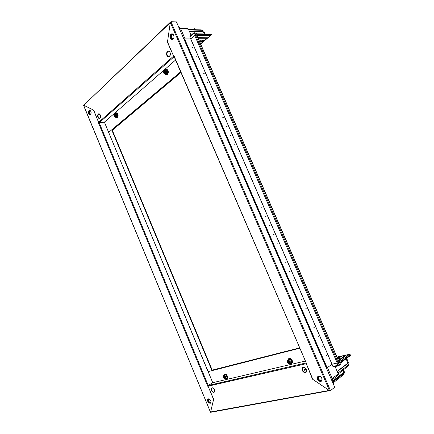 <?xml version="1.0" encoding="UTF-8"?>
<svg xmlns="http://www.w3.org/2000/svg" width="434" height="434" viewBox="0 0 434 434"><rect width="100%" height="100%" fill="white"/><g stroke="black" fill="none" stroke-linecap="round" stroke-linejoin="round"><path stroke-width="0.65" d="M192.365 47.556L192.891 47.55L192.365 47.556M196.13 56.23L196.656 56.219L196.13 56.23M199.906 64.926L200.427 64.905L199.906 64.926M203.687 73.644L204.208 73.617L203.687 73.644M207.485 82.389L208 82.352L207.485 82.389M211.287 91.156L211.803 91.107L211.287 91.156M215.101 99.945L215.611 99.891L215.101 99.945M218.926 108.755L219.436 108.695L218.926 108.755M222.761 117.592L223.266 117.522L222.761 117.592M226.608 126.451L227.107 126.375L226.608 126.451M230.459 135.337L230.959 135.251L230.459 135.337M234.327 144.245L234.827 144.153L234.327 144.245M238.206 153.18L238.695 153.072L238.206 153.18M242.091 162.132L242.579 162.023L242.091 162.132M245.986 171.115L246.474 170.991L245.986 171.115M249.897 180.115L250.38 179.991L249.897 180.115M253.814 189.148L254.297 189.007L253.814 189.148M257.742 198.202L258.219 198.05L257.742 198.202M261.68 207.278L262.158 207.121L261.68 207.278M265.635 216.382L266.102 216.213L265.635 216.382M269.595 225.506L270.062 225.333L269.595 225.506M273.566 234.658L274.033 234.474L273.566 234.658M277.548 243.837L278.01 243.642L277.548 243.837M281.541 253.038L282.002 252.838L281.541 253.038M285.545 262.266L286.001 262.055L285.545 262.266M289.559 271.516L290.015 271.299L289.559 271.516M293.59 280.793L294.035 280.565L293.59 280.793M297.626 290.096L298.071 289.863L297.626 290.096M301.673 299.427L302.118 299.178L301.673 299.427M305.731 308.78L306.171 308.525L305.731 308.78M309.805 318.16L310.239 317.894L309.805 318.16M313.885 327.567L314.319 327.29L313.885 327.567M317.981 337.001L318.41 336.713L317.981 337.001M322.082 346.457L322.511 346.164L322.082 346.457M326.2 355.94L326.623 355.641L326.2 355.94M196.797 35.159L194.682 35.414L190.7 38.919L331.977 364.218L337.251 363.052L339.084 361.896L196.803 35.17M183.907 39.131L184.195 38.87L326.835 368.059L326.449 368.14M190.7 38.919L184.602 38.876L327.155 367.82L184.602 38.876L184.195 38.87M331.977 364.218L326.835 368.059M303.583 371.07L304.961 370.631L303.583 371.07M306.697 370.321L305.596 371.113L306.735 370.864M299.525 347.894L212.204 370.121M112.314 130.276L180.94 72.489M289.635 362.455L289.055 362.14L288.686 361.045M289.624 362.493L289.011 362.168L288.653 361.039M289.576 362.618L288.409 362.574L288.1 361.321L289.261 361.359L289.576 362.618L288.854 362.276L288.507 361.039M289.57 362.629L288.811 362.303L288.501 361.05M289.511 362.71L288.653 362.412L288.409 361.061M289.494 362.732L288.61 362.439L288.382 361.072M289.424 362.797L288.453 362.547L288.295 361.11M289.266 361.3C287.851 360.697 287.514 361.18 288.247 362.748C289.657 363.35 289.999 362.867 289.266 361.3C287.845 360.692 287.503 361.175 288.241 362.753C289.662 363.361 290.004 362.878 289.266 361.294M288.03 363.057L289.028 363.6C290.319 363.35 290.465 362.482 289.478 360.99C287.937 360.057 287.275 360.48 287.509 362.254L288.03 363.057M288.333 363.312L289.109 363.784L290.775 363.394L290.818 361.359L289.201 359.721L290.031 359.162L287.541 360.122L289.201 359.721M288.377 359.564L290.118 359.005L291.816 360.719L291.767 362.857L291.426 362.949M291.767 362.857L290.775 363.394M291.659 362.813L291.653 360.795L290.818 361.359M287.4 361.902L287.541 360.122M291.816 360.719L290.118 359.005M337.516 358.289L338.835 357.882C339.893 357.67 340.185 357.8 339.719 358.267L337.934 359.254M339.833 358.153L337.609 358.511M340.912 356.341C338.959 356.976 338.2 357.437 338.629 357.73L341.525 356.596L340.912 356.341M341.26 356.797L339.003 357.687M320.482 376.652L318.41 377.103L318.475 378.79C319.668 380.607 320.802 380.944 321.876 379.793L321.963 378.605M350.526 355.435L349.912 354.106L350.526 355.435L340.028 363.399M346.663 358.37L349.11 363.98L348.529 365.743L338.298 373.951M343.511 369.887L344.243 371.575L344.298 372.99L344.07 372.475L332.997 381.188M346.11 358.788L347.927 363.372L337.272 371.596M347.927 363.372L348.567 364.842L337.934 373.11M348.567 364.842L348.844 364.858M343.229 370.11L344.07 372.475M333.589 382.544L343.544 374.667L344.281 373.039L333.241 381.746M332.352 379.696L333.708 382.826L333.41 383.694M333.659 366.86L332.894 366.426L338.026 365.319L337.072 363.117L331.95 364.245L327.475 367.582L332.26 378.627L332.314 379.728L331.684 380.222L337.744 375.481M337.072 363.117L337.728 362.895M195.094 35.165L194.519 35.501L193.651 33.505L193.949 32.767L194.665 33.082L339.09 364.864L338.775 365.77L333.372 366.925M339.057 361.831L338.129 362.667M335.086 366.556L338.287 373.929L338.336 375.014M339.317 361.772L340.272 363.963L339.958 364.869M332.894 366.426L331.95 364.245M338.281 356.862L337.153 357.47M337.842 356.96L336.974 357.052M349.082 354.394L338.525 356.683L337.229 357.638M345.524 355.083L338.428 360.388M346.538 354.974L338.645 360.893M349.912 354.106L339.263 361.782M349.636 354.144L339.366 361.88M350.092 354.958L339.751 362.775M350.336 355.517L340.001 363.345M166.868 55.4C167.519 56.68 168.338 57.049 169.331 56.518C170.388 55.552 170.633 54.223 170.074 52.525C169.428 51.255 168.609 50.881 167.627 51.402C166.564 52.362 166.309 53.697 166.868 55.4M168.593 51.169L168.034 51.396C166.971 52.357 166.721 53.691 167.28 55.395L168.777 56.751M100.325 115.053C99.766 113.914 99.115 113.54 98.355 113.941C97.596 114.679 97.449 115.769 97.927 117.207C98.485 118.352 99.142 118.721 99.901 118.319C100.661 117.576 100.802 116.491 100.325 115.053M83.729 105.261L93.717 110.182L98.605 122.355L173.611 56.084L167.437 42.266L170.285 22.66L83.729 105.261L170.237 22.324M98.995 113.773L98.751 113.898C97.992 114.636 97.845 115.726 98.323 117.158L99.657 118.444M173.611 56.084L174.083 56.566M329.959 390.649L330.48 390.638L329.498 390.595L170.323 22.378L167.497 41.876L173.616 56.089L173.969 55.774L306.534 363.621L208.07 386.184L208.217 385.479L99.191 122.757L104.404 122.133L175.575 60.038L104.399 122.133L208.26 372.122M174.137 56.697L99.191 122.757L98.605 122.35L98.35 122.578L98.632 122.41M180.756 72.066L111.722 129.842L211.998 370.636L208.146 371.618L108.674 132.408L180.658 71.832M170.464 22.145L170.285 22.66M289.652 362.341L288.8 361.072M198.967 40.14L201.349 39.901L200.812 41.046L199.683 41.789M199.58 41.555L200.617 40.877L200.975 39.716M173.291 34.606L171.587 34.66C169.797 36.179 171.544 40.481 173.318 38.908M173.557 35.029L171.907 34.921C170.844 37.389 171.311 38.653 173.307 38.718L173.578 38.49M203.324 41.056L203.66 40.351C203.107 40.096 202.325 40.329 201.311 41.046L200.942 41.669C201.392 42.038 202.19 41.832 203.324 41.056M201.04 41.339L203.117 40.877L203.367 40.232M204.262 40.91L211.966 34.411L196.71 34.34M191.101 35.257L188.416 29.089L194.595 29.224L194.692 28.622L195.349 29.713M188.622 29.555L201.186 29.859L203.768 31.177L204.984 33.96M196.488 33.819L211.477 34.069L211.966 34.411M204.305 41.008L200.665 44.046M211.7 34.574L210.289 35.583L196.9 35.398M210.289 35.583L196.993 35.621M210.045 35.794L207.935 37.753L197.882 37.65M207.935 37.753L207.159 38.284L198.121 38.203M207.159 38.284L201.815 42.885L200.161 42.885M201.815 42.885L201.3 43.465L200.41 43.465M201.3 43.465L200.617 43.937M194.595 29.224L194.806 29.702M202.504 30.282L188.801 29.968M202.499 30.288L203.079 31.622L189.398 31.335M203.079 31.622L204.273 33.95M195.533 35.073L197.041 35.094L196.179 33.109L194.427 32.778M179.285 28.454L180.745 28.899L185.074 38.881L190.662 38.919L194.519 35.501M180.039 28.243L179.812 27.716L178.824 27.396M179.611 29.208L180.745 28.899L188.416 29.089L187.211 28.535L180.327 28.362M196.179 33.109L193.651 33.505L189.804 36.939L190.662 38.919M189.804 36.939L189.978 36.261L193.586 33.038M321.637 381.095L321.138 381.28C318.518 380.916 317.363 379.419 317.672 376.772L318.008 376.294M318.48 376.121C321.089 376.457 322.256 377.954 321.968 380.613L320.813 381.529C318.193 381.166 317.037 379.663 317.341 377.021L318.48 376.121M172.244 39.597C170.296 38.393 170.009 36.63 171.37 34.308L172.211 33.885M170.953 34.302L171.213 34.102C173.291 32.604 175.076 37.519 173.063 39.185L172.83 39.369C170.752 40.883 168.945 35.995 170.953 34.302M329.498 390.595L312.805 379.37L306.279 363.578M174.023 56.078L173.969 55.774M306.534 363.621L173.844 56.013M170.323 22.378L170.947 21.7L176.443 21.901L334.722 387.231L330.48 390.638L170.947 21.7M165.175 72.874L165.077 71.317M165.148 72.901L164.801 72.077L165.05 71.29M165.05 72.993L164.074 72.109L164.421 71.236L165.392 72.12L165.05 72.993L164.616 72.082L164.947 71.219M165.034 72.999L164.562 72.087L164.936 71.209M164.942 73.048L164.372 72.093L164.822 71.165M164.915 73.058L164.318 72.098L164.795 71.154M164.822 73.08L164.128 72.109L164.703 71.143M163.851 72.115C164.426 73.601 164.953 73.606 165.425 72.125C164.844 70.628 164.312 70.623 163.84 72.115C164.421 73.612 164.953 73.612 165.425 72.125C164.844 70.633 164.318 70.633 163.851 72.115M165.755 72.125C164.931 70.004 164.182 69.999 163.515 72.109L163.808 73.156C164.828 74.154 165.479 73.813 165.755 72.125M166.482 73.227L165.202 74.328L166.206 74.274L167.486 73.172L166.482 73.227L166.401 70.986L165.039 69.858L163.721 71.084M165.978 69.814L167.573 70.878L167.654 73.227L166.206 74.274M167.654 73.227L167.41 70.937L166.048 69.814L165.039 69.858M167.573 70.878L166.401 70.986M165.202 74.328L163.889 73.308M169.488 56.398L168.701 56.74M99.896 114.332L98.279 114.505M168.848 56.642L169.287 56.447M170.329 54.733L169.759 55.237L170.209 55.226M90.332 114.961C88.731 113.93 88.406 112.466 89.344 110.562L89.697 110.344M90.668 114.75L90.554 114.842C88.558 114.614 88.021 113.198 88.948 110.599L89.078 110.496C91.075 110.746 91.607 112.162 90.668 114.75M210.702 403.077L210.539 403.121C208.499 402.611 207.664 401.255 208.032 399.058L208.184 398.862M210.202 403.343C208.157 402.828 207.322 401.477 207.691 399.275L208.325 398.819C210.365 399.318 211.206 400.669 210.848 402.882L210.202 403.343M208.06 386.146L207.74 386.255L208.07 386.179L213.599 399.502L210.506 412.273L210.848 412.273L210.533 412.262L83.588 105.191L93.516 110.079L98.605 122.355M211.157 412.219L210.848 412.273M108.478 131.958L108.674 132.408M306.013 362.954L208.217 385.479L212.741 382.685L305.211 361.093L212.741 382.685L208.146 371.618M112.113 129.788L212.334 370.43L211.998 370.636M108.679 132.403L111.722 129.842M165.245 72.771L165.159 71.415M99.977 114.435L98.225 114.619M214.488 389.727C213.409 387.839 212.351 387.345 211.315 388.256L211.347 390.416C212.421 392.309 213.479 392.797 214.521 391.886L214.488 389.727M211.83 387.828L211.689 390.204C212.421 391.658 213.306 392.293 214.347 392.097M302.189 370.419C303.691 372.763 305.14 373.207 306.523 371.764L306.447 369.486C304.939 367.148 303.502 366.697 302.118 368.13L302.189 370.419M208.07 386.184L213.658 399.242L210.626 411.958L329.249 390.426L312.475 379.148L306.051 363.046M302.791 367.441L302.455 367.896L302.525 370.186C303.518 371.998 304.739 372.676 306.192 372.22M299.541 347.932L212.334 370.43L299.623 348.111M208.141 371.618L299.672 348.231M329.786 390.643L210.935 412.262L210.626 411.958M329.249 390.426L329.601 390.801M115.346 115.802L115.222 114.885M208.987 398.873L208.857 398.889C207.702 400.522 208.233 401.813 210.463 402.763L211.049 402.318M209.302 399.003L208.651 399.361C208.374 401.011 209.004 402.03 210.533 402.41L211.07 401.965M225.935 376.82L225.962 378.632L224.232 378.741M225.561 376.62L225.609 377.515M224.948 377.569L224.389 376.631M115.2 116.111L114.994 114.619M115.173 116.138L114.961 114.603M115.091 116.203L114.864 114.554M115.064 116.214L114.836 114.549M114.977 116.247L114.652 116.111L114.739 114.538M115.059 114.674L115.118 116.182L114.603 116.117L114.543 114.609L115.059 114.674M114.462 116.263C115.411 116.41 115.596 115.835 115.01 114.549C114.05 114.402 113.865 114.977 114.457 116.269C115.411 116.415 115.596 115.84 115.01 114.543C114.061 114.408 113.876 114.977 114.462 116.263M115.124 114.18C114.435 113.73 113.996 114.012 113.8 115.026L114.413 116.692C115.721 116.773 115.959 115.938 115.124 114.18M116.008 113.274L117.386 114.288L117.505 116.361L116.41 117.305L117.348 116.317L117.234 114.343L116.247 114.451L115.091 113.377L114.055 114.256M116.307 117.218L115.325 117.326L114.332 116.621M115.276 115.997L115.097 114.712M115.298 115.954L115.129 114.75M117.386 114.288L116.073 113.269L115.091 113.377M117.505 116.361L116.366 116.431L115.325 117.326M116.247 114.451L116.366 116.431M90.619 110.979L89.854 110.985L89.534 113.415L91.059 114.158M224.373 376.028L224.817 375.893M225.702 376.701L225.821 377.233M224.948 377.716L224.264 376.56M225.284 376.424L225.609 377.227M224.237 376.094C224.942 375.936 225.403 376.359 225.62 377.363L225.436 377.889M224.942 377.764L224.221 376.544M224.481 376.159L225.561 377.254L225.392 377.705M224.91 377.895L224.096 376.511M224.79 376.311L225.403 377.352M224.318 376.137L225.338 377.868M224.899 377.927L224.063 376.511M224.497 376.256L225.317 377.645M224.845 378.019L223.852 376.896L223.955 376.511M224.823 378.041L223.803 376.924L223.928 376.517M224.758 378.106L223.646 377.021L223.841 376.555M223.602 377.054L223.689 376.696C224.269 376.359 224.687 376.669 224.948 377.64L224.861 377.992C224.28 378.334 223.857 378.019 223.602 377.054M224.996 377.748C224.449 376.311 223.911 376.077 223.385 377.048C223.933 378.486 224.47 378.725 224.996 377.748C224.443 376.305 223.906 376.072 223.38 377.048C223.939 378.481 224.47 378.714 224.996 377.748M223.043 376.902L224.535 378.817L225.338 377.895C224.552 375.849 223.787 375.519 223.043 376.902M226.96 378.128L226.792 376.294L225.43 374.808L224.107 375.003L225.512 374.661L226.944 376.224L226.96 378.128L226.624 378.22M226.808 378.101L225.962 378.632M224.107 375.003L223.244 375.654L224.579 375.334L225.94 376.82L226.944 376.224M225.512 374.661L224.579 375.334M225.756 377.585L225.452 377.868M332.032 364.197L190.754 38.903M194.682 35.414L337.251 363.052M196.624 35.089L338.987 362.021M306.371 369.312L302.514 370.164M212.676 370.137L212.248 370.218M112.14 129.864L112.601 129.88M112.26 130.146L180.907 72.413M290.341 363.546C292.565 363.334 292.874 361.972 291.274 359.466C289.7 358.224 288.605 358.343 287.981 359.829M292.017 362.992C292.798 361.945 292.624 360.73 291.485 359.352M291.436 359.309L289.098 358.636M322.158 379.766C321.051 381.584 319.668 381.318 318.014 378.974C317.471 377.222 317.938 376.283 319.419 376.153M320.059 376.397C318.274 376.104 317.639 376.951 318.155 378.925C320.075 381.356 321.388 381.41 322.099 379.088M335.704 366.421L335.194 366.806M347.954 363.014L337.164 371.341M344.102 372.112L332.889 380.927M333.708 382.826L333.041 383.352M338.287 373.929L331.229 379.175M340.272 363.963L338.026 365.319L338.504 365.819L340.299 364.598M203.378 31.899L189.517 31.617M178.954 27.695L179.812 27.716M165.528 74.312C167.003 74.995 167.849 74.247 168.066 72.049C167.654 69.755 166.71 69.022 165.251 69.847M166.906 74.523C167.812 74.247 168.278 73.417 168.311 72.044C168.17 70.568 167.595 69.728 166.596 69.505M207.74 386.255L98.35 122.578M115.867 117.267C117.923 117.364 118.292 116.035 116.974 113.29L115.33 113.35M117.012 117.413C118.325 116.48 118.401 115.113 117.245 113.312M90.82 114.587C90.185 114.874 89.637 114.538 89.182 113.578C88.699 111.652 89.062 110.659 90.272 110.61M90.467 110.795C89.225 110.637 88.829 111.549 89.279 113.524C89.773 114.516 90.332 114.798 90.961 114.364M225.788 378.698C226.792 378.92 227.329 378.459 227.405 377.314C226.412 374.341 225.219 373.669 223.819 375.301M224.08 375.643L224.118 376.039M227.6 377.141C227.194 375.079 226.239 374.13 224.731 374.298M289.028 363.6L289.353 363.79M287.921 359.867C288.583 358.126 289.782 357.925 291.518 359.281C293.2 362.021 292.782 363.453 290.265 363.573M333.735 383.439L333.247 383.824M319.321 376.419L318.41 377.103M98.751 113.898L98.355 113.941M168.034 51.396L167.627 51.402M173.285 34.791L172.103 34.774M171.213 34.102L171.631 34.107M317.341 377.021L317.672 376.772M165.191 69.852C166.835 68.805 167.898 69.538 168.37 72.039C167.801 74.708 166.83 75.462 165.452 74.317M207.691 399.275L208.032 399.058M210.506 412.267L83.474 105.202M89.078 110.496L89.475 110.458M211.662 388.039L211.315 388.256M302.455 367.896L302.118 368.13M209.193 399.009L208.651 399.361M115.292 113.355C115.607 112.688 116.247 112.634 117.213 113.182M115.813 117.272C118.303 118.802 118.748 114.462 117.234 113.198M90.5 110.92L89.854 110.985M224.535 378.817L224.845 378.963M223.781 375.323C225.496 373.424 226.792 374.059 227.671 377.233C227.736 378.339 227.096 378.833 225.74 378.714M224.074 376.023L224.085 375.508"/></g></svg>
